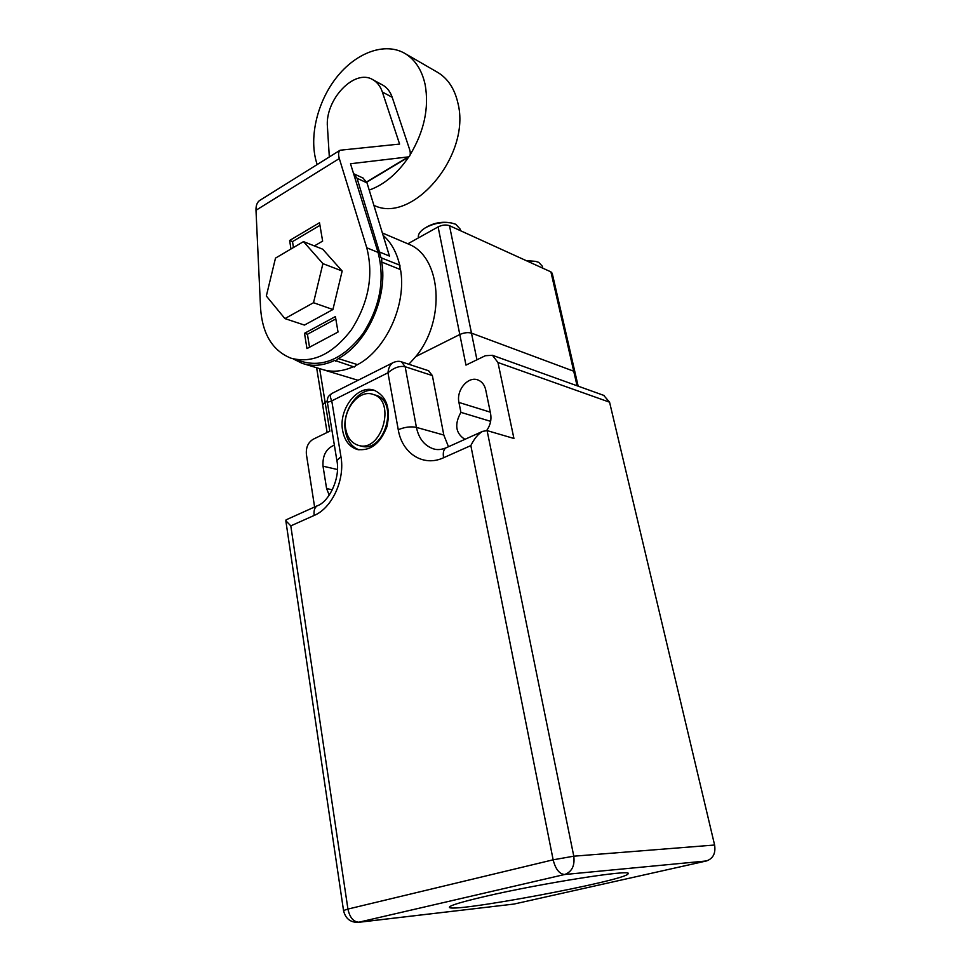 <?xml version="1.0" encoding="UTF-8"?>
<svg xmlns="http://www.w3.org/2000/svg" width="971" height="971" viewBox="0 0 971 971"><rect width="100%" height="100%" fill="white"/><g stroke="black" fill="none" stroke-linecap="round" stroke-linejoin="round"><path stroke-width="1.46" d="M436.744 71.854L438.127 72.655C448.117 78.882 454.707 89.029 457.911 103.108C471.469 155.214 412.177 224.811 373.871 205.294M317.201 164.536C308.487 139.484 316.534 103.072 336.245 77.814C355.884 52.507 385.329 41.559 405.405 53.745C415.418 60.008 422.009 70.325 425.164 84.72C429.218 107.854 424.218 131.206 410.15 154.765M408.718 156.986C397.394 173.627 384.225 184.66 369.211 190.11M293.193 358.857L302.491 361.685C323.877 367.451 344.001 358.141 362.875 333.733C380.025 306.957 385.086 279.854 378.071 252.411L350.495 163.747L408.973 156.816C410.527 155.481 410.697 152.872 409.459 149L392.199 97.294C390.281 91.711 387.174 87.669 382.89 85.169L382.161 84.768M329.327 156.962L327.458 127.189C324.642 99.795 354.682 67.921 373.07 79.84C377.367 82.353 380.462 86.407 382.368 92.014L399.603 144.072L340.105 150.226C338.394 151.719 338.139 154.498 339.316 158.552L366.771 247.787C373.75 275.448 368.616 302.782 351.381 329.812C332.422 354.464 312.237 363.907 290.839 358.141C272.45 350.616 262.364 333.927 260.556 308.086L255.992 210.27C255.859 205.767 257.012 202.538 259.463 200.596L260.325 200.062M338.029 332.033L306.957 348.601L304.506 333.308L335.408 316.57L338.029 332.033M335.808 318.925L307.431 334.267L304.506 333.308M290.984 248.989L289.625 240.48L319.52 222.723L322.627 241.111L314.398 245.918M319.957 225.333L292.502 241.609L289.625 240.48M342.168 271.018L322.712 249.195L303.486 241.621L275.497 258.116L266.333 296.021L284.916 318.597L304.445 325.079L332.919 309.531L342.168 271.018L322.918 263.639L303.486 241.621M284.916 318.597L313.512 302.721L332.919 309.531M313.512 302.721L322.918 263.639M399.651 265.107C396.69 252.339 391.167 242.41 383.084 235.322C391.167 242.41 396.69 252.339 399.651 265.107M321.425 369.174C331.451 372.512 342.095 371.699 353.335 366.747C342.095 371.699 331.451 372.512 321.425 369.174L304.469 364.04M356.879 364.987C385.997 350.288 407.128 304.093 400.392 268.858C407.128 304.093 385.997 350.288 356.879 364.987M363.02 178.045L366.989 182.851L389.444 256.053L379.443 251.962L380.935 257.74L399.943 265.229L399.967 269.392L381.737 262.061C387.939 297.393 367.038 343.346 338.284 358.578L356.964 364.465L354.281 367.038L334.74 360.411C323.222 365.751 312.322 366.722 302.054 363.312L293.072 358.821M381.724 257.837L381.737 262.061M379.443 251.962L357.061 178.288L353.59 173.7L363.336 178.191M338.284 358.578L335.59 361.2M307.431 334.267L309.518 347.242M292.502 241.609L293.448 247.532M418.428 237.846L418.331 237.3C418.028 234.157 420.237 231.086 424.946 228.064C433.333 223.403 442.157 221.691 451.394 222.954L455.787 224.277L460.254 229.192L460.57 230.734M542.728 268.154L542.267 266.151L538.747 262.352L535.531 261.345L526.986 260.981M358.032 380.292L323.829 369.915M408.864 364.271L415.746 356.6C446.138 320.418 441.441 256.987 408.779 244.207L407.844 243.794L438.103 226.898C442.242 224.908 446.029 224.507 449.476 225.685L471.481 333.126C467.986 332.179 464.089 332.64 459.805 334.51L415.746 356.6L459.805 334.51L438.103 226.898M476.943 359.792L471.481 333.126L573.727 371.213L575.002 372.403L573.727 371.213L471.481 333.126C467.986 332.179 464.089 332.64 459.805 334.51L465.971 365.108L485.342 355.714L492.431 355.289L497.965 362.511L513.926 438.467L487.102 430.602L482.623 431.367C478.169 433.903 474.249 438.637 470.838 445.592L553.142 859.808L347.934 909.074L290.802 525.869L285.826 520.735L343.528 910.507L347.934 909.074C349.778 917.619 353.517 922.001 359.124 922.219L513.975 904.062L706.427 860.961C713.115 858.607 715.833 853.303 714.607 845.025L573.788 856.191L487.102 430.602M316.619 367.718L322.639 404.858L327.251 400.938L325.079 402.03L319.641 368.64M574.978 372.294L552.208 273.264L550.909 271.88L449.476 225.685M484.723 896.524C462.147 901.792 450.41 905.312 449.476 907.06C445.519 914.354 628.65 880.139 628.079 873.706C633.347 868.851 540.786 883.367 484.723 896.524M345.712 429.036C347.363 437.605 351.478 443.007 358.081 445.252C381.287 453.542 396.86 400.853 373.082 394.408C358.918 388.873 341.962 410.587 345.712 429.036M359.088 445.507L360.896 445.968C384.103 454.246 399.627 401.666 375.874 395.233L374.903 394.954M342.629 430.529C344.535 440.506 349.342 446.806 357.037 449.403C370.388 451.369 380.365 443.747 386.956 426.536C390.791 408.451 386.628 396.399 374.466 390.366C357.983 383.873 338.284 409.094 342.629 430.529M375.279 390.67C359.039 386.531 341.355 410.891 345.445 431.27C347.254 440.822 351.793 447.012 359.052 449.852M497.965 362.511L609.57 402.188L603.683 395.343M609.57 402.188L714.607 845.025M513.975 904.062L358.651 922.316M327.118 432.483L322.603 404.689L325.079 402.03L329.824 431.16L313.184 439.244C308.123 442.4 305.865 447.413 306.387 454.294L314.604 506.996M334.364 445.143C326.195 448.468 322.408 455.484 323.015 466.189L326.596 488.571L329.218 495.198M448.481 446.733L443.808 435.044L432.374 375.583L428.454 370.704M464.927 439.329C455.581 433.394 454.246 424.4 460.909 412.359L458.943 402.443C456.03 390.184 468.228 375.741 478.06 380.013C482.029 381.615 484.578 384.917 485.718 389.893L490.598 413.67C491.654 419.727 490.343 425.334 486.689 430.505M432.374 375.583L405.162 366.722C399.639 365.63 393.91 367.657 387.963 372.791C388.473 367.912 390.124 364.562 392.891 362.729L393.643 362.353M470.838 445.592L443.577 457.742C423.32 467.245 402.055 453.408 398.256 429.716L387.963 372.791L331.766 400.889C330.055 397.26 330.006 394.833 331.633 393.595L332.118 393.352M290.802 525.869L314.179 515.443C332.131 508.051 345.178 479.577 340.942 456.625L331.766 400.889L327.373 402.382M286.481 519.655L285.826 520.735M460.909 412.359L490.646 421.353M378.071 252.411L366.771 247.787M255.992 210.27L339.316 158.552M392.199 97.294L382.368 92.014M366.65 181.917L407.492 157.387M366.989 182.851L357.061 178.288M550.909 271.88L577.065 385.766M323.015 466.189L337.435 469.515M326.596 488.571L332.349 489.809M343.528 910.507C345.36 918.432 350.179 922.389 357.983 922.401L564.649 874.507C559.369 874.058 555.533 869.154 553.142 859.808L573.788 856.191C574.941 865.731 571.895 871.837 564.649 874.507L706.427 860.961M340.942 456.625L336.888 460.582L327.348 402.249C327.676 397.236 327.215 397.078 331.633 393.595L392.891 362.729C396.241 361.212 399.13 360.921 401.557 361.867L401.084 361.71M314.179 515.443C313.584 510.685 314.616 507.469 317.286 505.782L317.966 505.478M458.943 402.443L490.294 412.165M443.808 435.044L416.425 427.386L405.162 366.722L401.557 361.867L428.757 370.801M435.057 449.27L433.345 448.833C424.4 445.677 418.756 438.528 416.425 427.386C410.794 426.269 404.737 427.046 398.256 429.716M443.577 457.742C442.764 452.753 443.577 449.452 446.029 447.837L446.66 447.546M405.405 53.745L438.127 72.655M259.463 200.596L340.105 150.226M382.89 85.169L373.07 79.84M366.747 182.172L408.463 157.12M451.394 222.954C441.926 221.206 433.115 222.905 424.946 228.064M535.531 261.345L526.161 260.604M408.779 244.207L382.368 232.967M375.874 395.233L373.082 394.408M358.214 449.694L357.037 449.403M336.888 460.582C340.627 478.29 328.853 501.995 317.286 505.782L286.129 519.813M434.911 449.245L433.345 448.833C437.156 450.095 441.38 449.755 446.029 447.837L482.623 431.367M492.431 355.289L604.168 395.525M578.158 386.155L575.002 372.403"/></g></svg>
